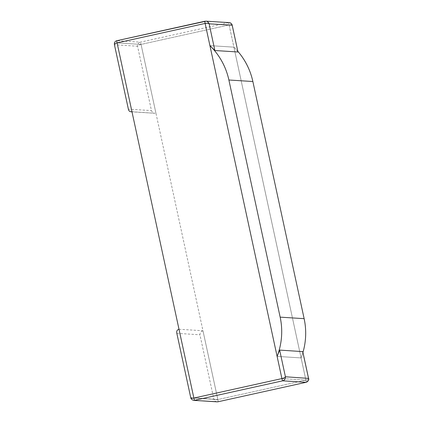 <?xml version="1.0" encoding="UTF-8"?>
<svg xmlns="http://www.w3.org/2000/svg" width="423" height="423" viewBox="0 0 423 423"><rect width="100%" height="100%" fill="white"/><g stroke="black" fill="none" stroke-linecap="round" stroke-linejoin="round"><path stroke-width="0.32" stroke-dasharray="2.12 1.59" d="M178.992 329.237L202.971 330.76L217.85 399.571L193.871 398.048L217.85 399.571L141.065 44.415L229.102 24.952L305.887 380.108L281.908 378.585L305.887 380.108A2.274 0.291 -102.5 0 1 306.078 382.307M202.971 330.76C200.988 331.399 199.979 332.742 199.942 334.789L213.858 399.164C214.477 399.809 215.809 399.947 217.85 399.571L305.887 380.108L233.903 47.149A68.177 67.58 93.6 0 1 237.853 51.357M131.96 111.704L154.987 113.295C153.3 113.089 152.127 112.19 151.471 110.599L137.554 46.229C137.406 44.172 138.316 42.818 140.283 42.178A2.274 0.291 -102.5 0 1 141.065 44.415L229.102 24.952L205.123 23.429L229.102 24.952A2.274 0.291 77.5 0 0 228.32 22.71L229.224 22.636M155.939 113.227L141.065 44.415L117.086 42.892L141.065 44.415C139.051 44.923 137.877 45.525 137.554 46.229L114.474 44.764C114.147 42.691 114.956 41.338 116.907 40.693L140.283 42.178L228.32 22.71L204.922 21.235M302.947 352.412A68.177 67.58 93.6 0 1 301.091 357.911C302.181 355.003 302.731 352.888 302.731 351.555M277.113 356.388L301.091 357.911L277.113 356.388M232.19 25.163C231.915 24.671 230.884 24.603 229.102 24.952L233.903 47.149L209.924 45.626L233.903 47.149C236.097 49.343 237.451 50.956 237.964 51.987M128.455 109.546L128.391 109.134L151.471 110.599M128.391 109.134L114.411 44.605M193.723 400.359C192.132 400.158 191.148 399.275 190.778 397.699L213.858 399.164C214.334 400.66 215.339 401.549 216.877 401.824L217.089 401.845M218.051 401.765A2.274 0.291 77.5 0 0 217.85 399.571L305.887 380.108C307.658 379.658 308.552 379.087 308.563 378.395M176.74 332.89L190.784 397.837M176.862 333.324L199.942 334.789M154.987 113.295L131.992 111.841"/><path stroke-width="0.63" d="M216.877 401.824L193.75 400.364C191.91 399.83 190.921 398.974 190.778 397.789L190.778 397.832C191.043 398.329 192.074 398.403 193.871 398.048L281.908 378.585L205.123 23.429L117.086 42.892L193.871 398.048L281.908 378.585C283.923 378.077 285.097 377.475 285.419 376.771C285.567 378.828 284.658 380.182 282.691 380.822A2.274 0.291 -102.5 0 1 281.908 378.585L277.113 356.388A68.177 67.58 -86.4 0 0 280.158 317.144L228.885 80.005A68.177 67.58 -86.4 0 0 209.924 45.626L277.113 356.388L279.651 350.091L285.419 376.771L308.563 378.395L302.773 351.613L279.651 350.091M237.853 51.357A68.177 67.58 93.6 0 1 252.864 81.523L304.137 318.667A68.177 67.58 93.6 0 1 302.947 352.412M214.884 50.522L209.115 23.836L232.195 25.169L237.964 51.987L214.884 50.522L209.924 45.626L205.123 23.429L117.086 42.892A2.274 0.291 -102.5 0 1 116.896 40.693L116.896 40.693A2.274 0.291 -102.5 0 1 116.907 40.693L204.922 21.235M205.224 21.176L204.933 21.229A2.274 0.291 77.5 0 0 204.933 21.229L204.933 21.229A2.274 0.291 77.5 0 0 205.123 23.429C207.164 23.054 208.497 23.191 209.115 23.836C208.639 22.34 207.635 21.451 206.096 21.176L116.896 40.693C114.765 41.243 114.205 42.829 114.432 44.669L114.411 44.611C114.416 43.918 115.305 43.342 117.086 42.892L131.96 111.704L131.045 111.778C129.671 111.624 128.809 110.879 128.455 109.546L114.411 44.611M237.964 51.987L232.195 25.301C231.825 23.725 230.842 22.842 229.25 22.641L229.224 22.636C231.064 23.17 232.053 24.026 232.195 25.211M217.11 401.85L218.03 401.771A2.274 0.291 77.5 0 0 218.041 401.771L218.041 401.771A2.274 0.291 77.5 0 0 218.051 401.765M302.731 351.555L308.499 378.236C308.827 380.309 308.018 381.662 306.067 382.307L306.078 382.307A2.274 0.291 -102.5 0 1 306.067 382.307C308.473 380.695 309.292 379.368 308.541 378.331M190.778 397.832L176.74 332.89C176.486 331.003 177.237 329.787 178.992 329.237L193.871 398.048A2.274 0.291 77.5 0 0 194.654 400.29L282.691 380.822L306.067 382.307L218.041 401.771L306.067 382.307M193.75 400.364L217.75 401.824M304.137 318.667L280.158 317.144M228.885 80.005L252.864 81.523M229.25 22.641L206.001 21.166M131.992 111.841L131.045 111.778"/></g></svg>
